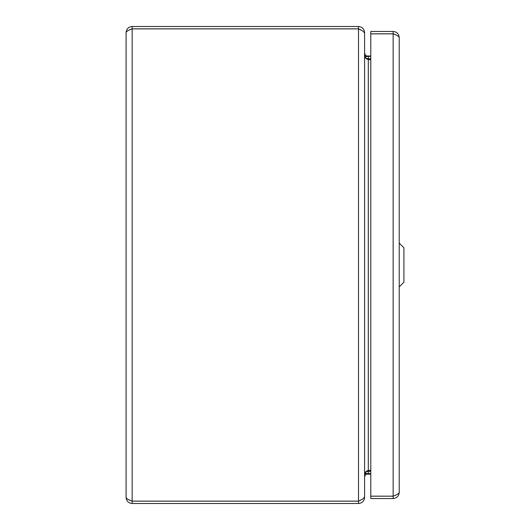 <?xml version="1.0" encoding="UTF-8"?>
<svg xmlns="http://www.w3.org/2000/svg" width="530" height="530" viewBox="0 0 530 530"><rect width="100%" height="100%" fill="white"/><g stroke="black" fill="none" stroke-linecap="round" stroke-linejoin="round"><path stroke-width="0.79" d="M365.037 56.452L368.31 56.452L368.31 58.797L366.031 58.353L366.435 58.797L368.31 59.625L366.435 58.797L365.037 56.452L364.587 53.556M370.795 59.625L368.31 59.625L368.31 470.375L366.435 471.203L365.037 473.548L364.587 476.443M364.587 33.403L364.587 496.597C364.223 498.107 362.195 499.618 358.512 501.128L132.155 501.128C128.479 499.896 126.451 498.664 126.087 497.425L126.087 32.575C126.451 31.336 128.479 30.104 132.155 28.872L358.512 28.872C362.195 30.382 364.223 31.893 364.587 33.403M132.155 501.128L132.155 28.872L129.545 29.918L132.155 28.845L358.512 28.845L361.513 30.362L358.512 28.872L358.512 501.128M370.795 470.375L368.31 470.375L366.031 471.647L370.795 471.203M126.087 497.425C126.451 501.108 128.479 503.136 132.155 503.5L358.512 503.5C362.195 503.136 364.223 501.108 364.587 497.425L364.587 477.272L365.037 475.496L364.653 475.291M370.795 473.548L366.435 474.058L365.037 475.496M370.795 56.452L366.435 55.941L365.037 54.504L364.587 52.728L364.587 32.575C364.223 28.892 362.195 26.864 358.512 26.5L132.155 26.5C128.479 26.864 126.451 28.892 126.087 32.575M129.539 500.075L132.155 501.155L358.512 501.155L361.513 499.638M368.31 58.797L370.795 58.797M358.512 503.5L358.512 501.155M358.512 28.845L358.512 26.5M132.155 501.155L132.155 503.5M132.155 28.845L132.155 26.5M399.216 37.537L399.216 492.456C398.851 493.695 396.831 494.927 393.147 496.159L370.795 496.159L370.795 33.84L393.147 33.84C396.831 35.073 398.851 36.305 399.216 37.537C398.858 33.86 396.831 31.833 393.147 31.469L370.795 31.469L370.795 33.814L393.147 33.814L393.147 31.469M395.764 34.894L393.147 33.814M395.764 495.113L393.147 496.186L370.795 496.186L370.795 498.531L393.147 498.531C396.831 498.167 398.851 496.14 399.216 492.456M393.147 496.186L393.147 498.531M366.257 474.164L370.795 474.164M366.528 55.994L370.795 55.994M399.216 286.909L403.913 282.212L403.913 247.788L399.216 243.091M366.435 55.941L365.25 57.969M364.653 54.709L365.037 54.504M365.25 472.031L366.435 474.058M368.31 471.203L368.31 473.548L365.037 473.548M393.147 496.159L393.147 33.84M369.225 470.375L369.225 471.203M369.225 473.548L369.225 474.164M369.225 55.994L369.225 56.452M369.225 58.797L369.225 59.625"/></g></svg>
